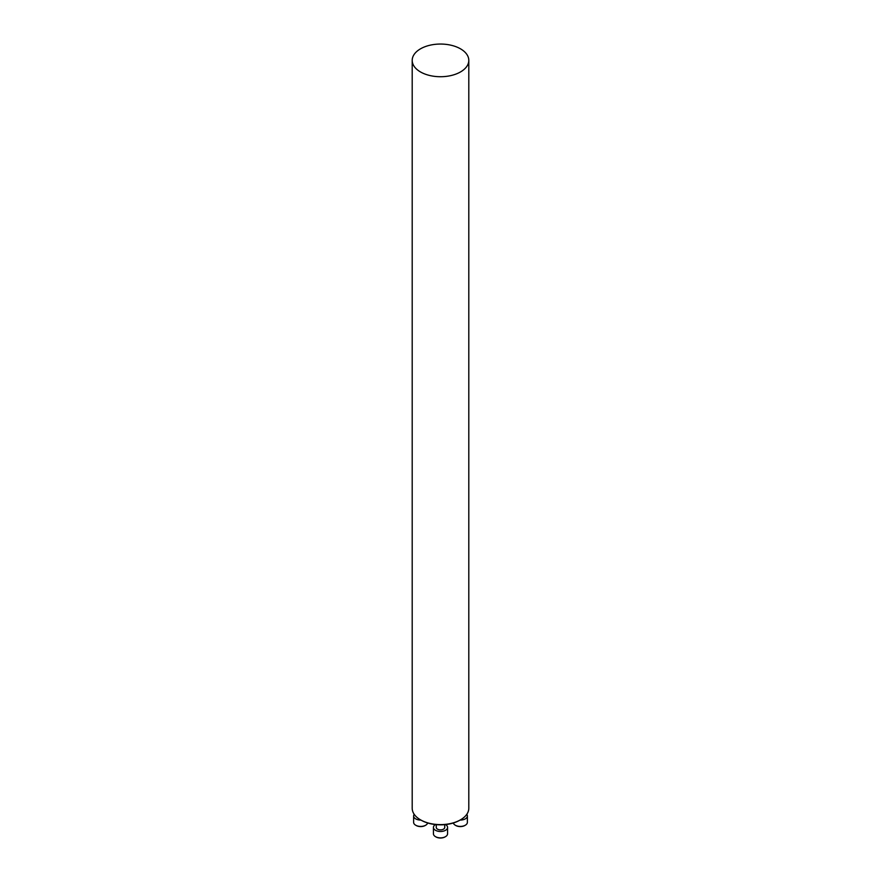 <?xml version="1.0" encoding="UTF-8"?>
<svg xmlns="http://www.w3.org/2000/svg" width="881" height="881" viewBox="0 0 881 881"><rect width="100%" height="100%" fill="white"/><g stroke="black" fill="none" stroke-linecap="round" stroke-linejoin="round"><path stroke-width="1.32" d="M460.168 820.013A27.344 15.792 180 0 1 459.838 820.211A27.344 15.792 180 0 1 421.162 820.211L421.162 820.211A27.344 15.792 180 0 1 420.832 820.013M412.198 60.393L412.198 808.273A28.302 16.343 0 0 0 420.49 819.826A28.302 16.343 0 0 0 460.51 819.826A28.302 16.343 0 0 0 468.802 808.273L468.802 60.393A28.302 16.343 0 0 0 440.5 44.05A28.302 16.343 0 0 0 412.198 60.393A28.302 16.343 0 0 0 420.49 71.945A28.302 16.343 0 0 0 451.325 75.48A28.302 16.343 0 0 0 468.802 60.393M420.49 819.826L421.162 820.211L420.49 819.826M425.435 825.365A6.365 3.678 180 0 1 425.193 825.508A6.365 3.678 180 0 1 416.184 825.508A6.365 3.678 180 0 1 415.953 825.365M414.224 814.33A7.07 4.086 0 0 0 413.618 815.982A7.07 4.086 0 0 0 420.92 820.068M413.618 815.982L413.618 822.336A7.07 4.086 0 0 0 415.689 825.222A7.07 4.086 0 0 0 425.688 825.222A7.07 4.086 0 0 0 427.67 822.997M444.74 824.649L444.74 827.413A4.24 2.456 180 0 1 442.13 829.682A4.24 2.456 180 0 1 437.494 829.153A4.24 2.456 180 0 1 436.26 827.413L436.26 824.649M445.235 836.807A6.365 3.678 180 0 1 445.004 836.95A6.365 3.678 180 0 1 435.996 836.95A6.365 3.678 180 0 1 435.765 836.807M435.434 824.561A7.07 4.086 0 0 0 433.43 827.413A7.07 4.086 0 0 0 440.5 831.499A7.07 4.086 0 0 0 447.57 827.413A7.07 4.086 0 0 0 445.566 824.561M433.43 827.413L433.43 833.767A7.07 4.086 0 0 0 435.5 836.664A7.07 4.086 0 0 0 445.5 836.664A7.07 4.086 0 0 0 447.57 833.767L447.57 827.413M465.047 825.365A6.365 3.678 180 0 1 464.816 825.508A6.365 3.678 180 0 1 455.807 825.508A6.365 3.678 180 0 1 455.565 825.365M460.091 820.068A7.07 4.086 0 0 0 467.382 815.982A7.07 4.086 0 0 0 466.776 814.33M453.33 822.997A7.07 4.086 0 0 0 455.312 825.222A7.07 4.086 0 0 0 465.311 825.222A7.07 4.086 0 0 0 467.382 822.336L467.382 815.982M459.838 820.211L460.51 819.826"/></g></svg>

